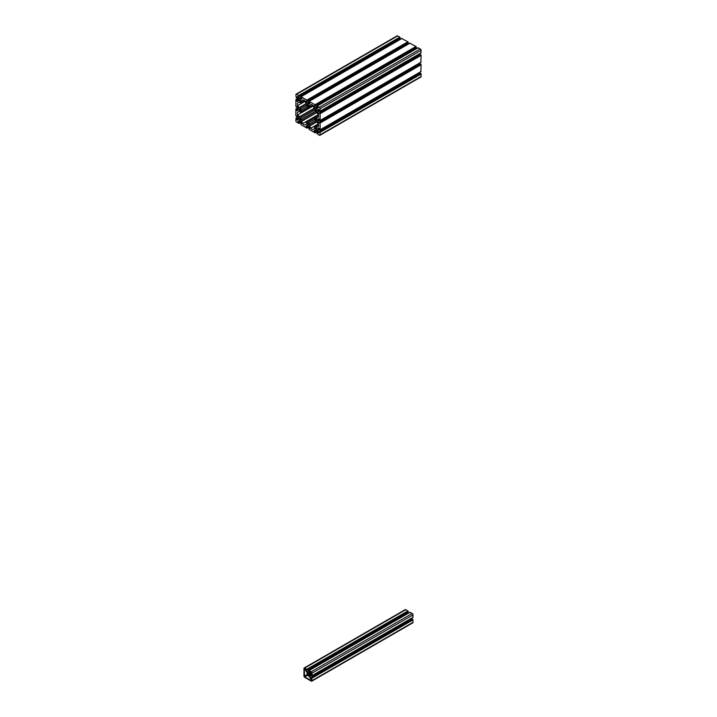 <?xml version="1.0" encoding="UTF-8"?>
<svg xmlns="http://www.w3.org/2000/svg" width="717" height="717" viewBox="0 0 717 717"><rect width="100%" height="100%" fill="white"/><g stroke="black" fill="none" stroke-linecap="round" stroke-linejoin="round"><path stroke-width="1.08" d="M299.921 120.205A0.968 0.565 60 0 1 299.921 118.619A0.968 0.565 60 0 1 299.921 120.205M316.08 129.535A0.968 0.565 60 0 1 316.08 127.949A0.968 0.565 60 0 1 316.08 129.535M299.921 110.875A0.968 0.565 60 0 1 299.921 109.289A0.968 0.565 60 0 1 299.921 110.875M316.08 120.205A0.968 0.565 60 0 1 316.08 118.619A0.968 0.565 60 0 1 316.08 120.205M307.996 106.206A0.968 0.565 60 0 1 307.996 104.619A0.968 0.565 60 0 1 307.996 106.206M307.996 124.866A0.968 0.565 60 0 1 307.996 123.279A0.968 0.565 60 0 1 307.996 124.866M316.08 110.875A0.968 0.565 60 0 1 316.08 109.289A0.968 0.565 60 0 1 316.08 110.875M299.921 101.545A0.968 0.565 60 0 1 299.921 99.959A0.968 0.565 60 0 1 299.921 101.545M313.186 129.508L313.186 129.508A2.285 1.317 60 0 1 312.038 129.392A2.285 1.317 60 0 1 310.9 128.182L309.654 126.031L309.502 124.05L307.369 121.899L306.491 122.311L306.347 124.122L305.101 124.839A2.285 1.317 60 0 1 303.954 124.722A2.285 1.317 60 0 1 302.816 123.521L301.57 121.37L301.427 119.38L297.806 114.845A2.285 1.317 60 0 1 297.806 112.21L299.052 111.493L300.692 112.273L301.481 111.718L300.692 108.787L299.052 107.667L297.806 105.516A2.285 1.317 60 0 1 297.806 102.881L299.052 102.164L300.548 102.925L301.427 102.513L301.57 100.703L302.816 99.986A2.285 1.317 60 0 1 305.101 101.303L307.369 106.86L308.633 107.586L309.502 107.183L309.654 105.372L310.9 104.655A2.285 1.317 60 0 1 313.186 105.973L315.301 111.368L316.95 112.488L318.187 114.648A2.285 1.317 60 0 1 318.187 117.283L316.95 118L315.301 117.221L307.226 121.89L314.566 117.651L315.301 120.707L316.95 121.818L318.187 123.978A2.285 1.317 60 0 1 318.187 126.613L316.95 127.33L315.301 126.55L314.512 127.106L314.422 128.791L313.186 129.508M297.008 101.402L297.134 101.429A7.143 4.123 -120 0 0 297.716 101.187A7.143 4.123 -120 0 0 298.191 100.819A1.138 0.663 -120 0 0 298.353 100.362L298.353 99.331A1.138 0.663 -120 0 0 298.191 98.686A7.143 4.123 -120 0 0 297.134 96.858L296.73 97.906L296.184 97.664L295.879 94.689A1.138 0.663 60 0 1 296.112 94.16A1.138 0.663 60 0 1 296.686 94.223L299.114 95.97L299.052 96.571L297.94 96.401A7.143 4.123 -120 0 0 298.989 98.229A1.138 0.663 -120 0 0 299.473 98.686L300.36 99.197A1.138 0.663 -120 0 0 300.844 99.296A7.143 4.123 -120 0 0 301.4 99.063A7.143 4.123 -120 0 0 301.893 98.677L300.728 97.369L301.032 96.723L306.885 100.111L307.136 101.231L306.025 101.061A7.143 4.123 -120 0 0 307.073 102.889A1.138 0.663 -120 0 0 307.557 103.356L308.444 103.866A1.138 0.663 -120 0 0 308.928 103.956A7.143 4.123 -120 0 0 309.484 103.723A7.143 4.123 -120 0 0 309.977 103.347L308.803 102.038L309.108 101.393L314.969 104.772L315.211 105.901L314.1 105.731A7.143 4.123 -120 0 0 315.157 107.559A1.138 0.663 -120 0 0 315.632 108.016L316.52 108.527A1.138 0.663 -120 0 0 317.004 108.626A7.143 4.123 -120 0 0 317.559 108.392A7.143 4.123 -120 0 0 318.052 108.007L316.977 106.035L319.307 107.281A1.138 0.663 60 0 1 320.123 108.679L320.033 111.323L318.859 109.405A7.143 4.123 -120 0 0 318.285 109.647A7.143 4.123 -120 0 0 317.801 110.006A1.138 0.663 -120 0 0 317.649 110.472L317.649 111.493A1.138 0.663 -120 0 0 317.801 112.148A7.143 4.123 -120 0 0 318.859 113.967L319.271 112.927L320.123 113.698L320.123 120.465L319.415 120.402L318.859 118.735A7.143 4.123 -120 0 0 318.285 118.977A7.143 4.123 -120 0 0 317.801 119.336A1.138 0.663 -120 0 0 317.649 119.802L317.649 120.823A1.138 0.663 -120 0 0 317.801 121.478A7.143 4.123 -120 0 0 318.859 123.297L319.271 122.257L320.123 123.028L320.123 129.795L319.415 129.732L318.859 128.065A7.143 4.123 -120 0 0 318.285 128.307A7.143 4.123 -120 0 0 317.801 128.666A1.138 0.663 -120 0 0 317.649 129.132L317.649 130.153A1.138 0.663 -120 0 0 317.801 130.808A7.143 4.123 -120 0 0 318.859 132.627L319.271 131.587L319.818 131.829L320.123 134.805A1.138 0.663 60 0 1 319.881 135.334A1.138 0.663 60 0 1 319.307 135.271L316.887 133.523L316.95 132.923L318.052 133.093A7.143 4.123 -120 0 0 317.004 131.265A1.138 0.663 -120 0 0 316.52 130.808L315.632 130.297A1.138 0.663 -120 0 0 315.157 130.198A7.143 4.123 -120 0 0 314.593 130.431A7.143 4.123 -120 0 0 314.1 130.817L315.274 132.125L314.969 132.762L309.108 129.383L308.866 128.262L309.977 128.433A7.143 4.123 -120 0 0 308.928 126.604A1.138 0.663 -120 0 0 308.444 126.138L307.557 125.627A1.138 0.663 -120 0 0 307.073 125.538A7.143 4.123 -120 0 0 306.517 125.771A7.143 4.123 -120 0 0 306.025 126.147L307.19 127.456L306.885 128.101L301.032 124.722L300.781 123.593L301.893 123.763A7.143 4.123 -120 0 0 300.844 121.935A1.138 0.663 -120 0 0 300.36 121.478L299.473 120.967A1.138 0.663 -120 0 0 298.989 120.868A7.143 4.123 -120 0 0 298.433 121.101A7.143 4.123 -120 0 0 297.94 121.487L299.025 123.458L296.686 122.213A1.138 0.663 60 0 1 295.879 120.815L295.969 118.162L297.134 120.089A7.143 4.123 -120 0 0 297.716 119.847A7.143 4.123 -120 0 0 298.191 119.488A1.138 0.663 -120 0 0 298.353 119.022L298.353 118A1.138 0.663 -120 0 0 298.191 117.346A7.143 4.123 -120 0 0 297.134 115.518L296.73 116.566L295.879 115.795L295.879 109.029L296.587 109.092L297.134 110.759A7.143 4.123 -120 0 0 297.716 110.517A7.143 4.123 -120 0 0 298.191 110.158A1.138 0.663 -120 0 0 298.353 109.692L298.353 108.67A1.138 0.663 -120 0 0 298.191 108.016A7.143 4.123 -120 0 0 297.134 106.188L296.73 107.236L295.879 106.466L295.879 99.699L296.587 99.762L297.008 101.402M296.112 94.16L397.119 35.85A1.138 0.663 60 0 1 397.693 35.904L399.808 37.132L400.05 38.252L299.114 96.436L400.113 38.126M399.261 38.709A7.143 4.123 -120 0 0 399.772 39.578M401.726 38.593L407.892 41.792L408.134 42.921L307.19 101.097L408.197 42.787M407.337 43.378A7.143 4.123 -120 0 0 407.848 44.239M409.81 43.253L415.968 46.462L416.218 47.582L315.274 105.766L416.272 47.456M415.421 48.039A7.143 4.123 -120 0 0 415.932 48.908M417.886 47.922L420.314 48.971A1.138 0.663 60 0 1 421.121 50.369L420.816 52.995M418.988 54.196A7.143 4.123 -120 0 0 419.481 55.066M420.216 54.743L421.121 55.379L420.816 62.325M418.988 63.526A7.143 4.123 -120 0 0 419.481 64.405M420.216 64.073L421.121 64.709L420.816 71.655M418.988 72.856A7.143 4.123 -120 0 0 419.481 73.734M420.216 73.403L421.121 74.048L421.121 76.495A1.138 0.663 60 0 1 420.888 77.015L319.881 135.334M318.509 124.704L315.301 126.55L318.509 124.704M318.509 115.374L315.301 117.221L318.509 115.374M310.9 104.646L309.654 105.372L310.9 104.646M301.427 111.843L309.502 107.183M302.816 99.986L301.57 100.703L302.816 99.986M304.635 100.667L301.427 102.513M299.052 102.164L297.806 102.881L299.052 102.164M312.72 105.327L300.692 112.273L312.72 105.327M299.052 111.493L297.806 112.21L299.052 111.493M307.996 675.351A0.968 0.565 60 0 1 307.996 673.765A0.968 0.565 60 0 1 307.996 675.351M304.537 676.364L304.367 668.728L305.066 668.674L305.576 669.741A1.138 0.663 -120 0 0 305.738 670.395A7.717 4.454 -120 0 0 306.813 672.259A1.712 0.986 -120 0 0 307.405 672.869L307.468 673.263A1.425 0.825 -120 0 0 307.288 673.326A1.425 0.825 -120 0 0 307.154 673.433L307.145 674.858L304.537 676.364M310.506 673.613L310.129 672.824A0.914 0.529 -120 0 0 310.264 672.447L310.291 671.533L311.232 672.044A0.798 0.466 60 0 1 311.796 673.021L311.77 674.088L310.963 673.657A0.914 0.529 -120 0 0 310.569 673.586L311.778 672.869M311.734 677.655L312.038 680.63A1.138 0.663 60 0 1 311.805 681.15A1.138 0.663 60 0 1 311.232 681.096L304.77 677.359A1.138 0.663 60 0 1 303.954 675.961L303.954 668.495A1.138 0.663 60 0 1 304.196 667.975A1.138 0.663 60 0 1 304.77 668.029L307.19 669.777L306.993 670.368L306.123 669.454L306.06 670.287A7.143 4.123 -120 0 0 307.073 672.035A1.138 0.663 -120 0 0 307.557 672.501L308.444 673.012A1.138 0.663 -120 0 0 308.928 673.102A7.143 4.123 -120 0 0 309.484 672.869A7.143 4.123 -120 0 0 309.941 672.528L308.893 670.52L311.232 671.766A1.138 0.663 60 0 1 312.038 673.164L311.949 675.808L310.73 673.899A7.143 4.123 -120 0 0 310.201 674.123A7.143 4.123 -120 0 0 309.726 674.491A1.138 0.663 -120 0 0 309.565 674.957L309.565 675.979A1.138 0.663 -120 0 0 309.726 676.624A7.143 4.123 -120 0 0 310.73 678.381L311.483 678.739L311.187 677.404L311.734 677.655L412.741 619.336L413.046 622.311A1.138 0.663 60 0 1 412.804 622.84L311.805 681.15M304.196 667.975L405.195 609.665A1.138 0.663 60 0 1 405.768 609.719L407.892 610.947L408.134 612.067L307.19 670.243L408.197 611.933M407.337 612.524A7.143 4.123 -120 0 0 407.848 613.385M409.81 612.399L412.23 613.447A1.138 0.663 60 0 1 413.046 614.845L412.741 617.471M410.904 618.681A7.143 4.123 -120 0 0 411.397 619.551M412.132 619.219L412.741 619.336M309.332 674.643L308.848 674.419A1.425 0.825 -120 0 0 308.552 673.899L308.588 673.371A1.488 0.86 -120 0 0 309.09 673.415A7.484 4.32 -120 0 0 309.654 673.182A7.484 4.32 -120 0 0 309.789 673.093L310.174 673.738A7.484 4.32 -120 0 0 310.022 673.819A7.484 4.32 -120 0 0 309.529 674.195A1.488 0.86 -120 0 0 309.332 674.643L309.233 674.688M307.315 675.154L308.534 675.862A1.425 0.825 -120 0 0 308.713 675.799A1.425 0.825 -120 0 0 308.848 675.683L309.17 675.925A1.712 0.986 -120 0 0 309.403 676.74A7.717 4.454 -120 0 0 310.479 678.605A1.138 0.663 -120 0 0 310.963 679.071L311.635 680.048L311.232 680.63L304.779 676.902L307.315 675.154M298.209 100.81L297.134 101.429M298.209 110.14L297.134 110.759M298.209 119.47L297.134 120.089M397.693 35.904L296.686 94.223M399.808 37.132L298.81 95.442M400.113 37.66L299.114 95.97M300.728 97.225L298.989 98.229M301.041 97.781L299.473 98.686M301.866 98.328L300.36 99.197M301.884 98.695L300.844 99.296M402.031 38.413L301.032 96.723M407.892 41.792L306.885 100.111M408.197 42.321L307.19 100.631M308.803 101.886L307.073 102.889M309.126 102.45L307.557 103.356M309.95 102.997L308.444 103.866M309.959 103.356L308.928 103.956M410.115 43.083L309.108 101.393M415.968 46.462L314.969 104.772M416.272 46.99L315.274 105.3M316.887 106.555L315.157 107.559M317.201 107.111L315.632 108.016M318.025 107.658L316.52 108.527M318.043 108.025L317.004 108.626M418.19 47.743L317.192 106.053M420.314 48.971L319.307 107.281M421.121 50.369L320.123 108.679M421.121 52.816L320.123 111.135M318.841 109.405L317.801 110.006M319.155 109.602L317.649 110.472M319.208 110.588L317.649 111.493M319.54 111.144L317.801 112.148M420.413 54.626L319.415 112.936M420.816 54.859L319.818 113.169M421.121 55.379L320.123 113.698M421.121 62.146L320.123 120.465M318.841 118.744L317.801 119.336M319.155 118.932L317.649 119.802M319.208 119.927L317.649 120.823M319.54 120.474L317.801 121.478M420.413 63.956L319.415 122.266M420.816 64.189L319.818 122.499M421.121 64.709L320.123 123.028M421.121 71.476L320.123 129.795M318.841 128.074L317.801 128.666M319.155 128.262L317.649 129.132M319.208 129.257L317.649 130.153M319.54 129.804L317.801 130.808M420.413 73.286L319.415 131.596M420.816 73.519L319.818 131.829M421.121 74.048L320.123 132.358M421.121 76.495L320.123 134.805M317.783 132.537L317.093 132.941M315.175 130.198L314.1 130.817M315.847 130.413L314.279 131.319M316.627 130.87L315.068 131.776M316.932 131.166L315.274 132.125M317.165 131.498L315.274 132.591M309.699 127.877L309.009 128.271M307.091 125.529L306.025 126.147M307.763 125.753L306.195 126.649M308.543 126.21L306.993 127.106M308.848 126.506L307.19 127.456M309.081 126.837L307.19 127.922M301.624 123.207L300.925 123.611M299.007 120.868L297.94 121.487M299.679 121.083L298.12 121.989M300.468 121.54L298.908 122.446M300.773 121.836L299.114 122.795M300.997 122.168L299.114 123.261M298.075 117.095L296.184 118.188M298.245 117.463L296.587 118.422M298.344 117.866L296.784 118.771M298.353 118.78L296.784 119.685M297.474 116.037L296.784 116.441L297.474 116.037M298.075 107.765L296.184 108.859M298.245 108.133L296.587 109.092M298.344 108.536L296.784 109.441M298.353 109.45L296.784 110.355M297.474 106.708L296.784 107.111L297.474 106.708M298.075 98.435L296.184 99.529M298.245 98.803L296.587 99.762M298.344 99.206L296.784 100.111M298.353 100.12L296.784 101.025M297.474 97.378L296.784 97.781L297.474 97.378M318.187 114.648L302.816 123.521M314.512 117.776L307.369 121.899M314.512 119.237L308.633 122.634M314.575 119.434L308.776 122.786M315.301 120.707L309.502 124.05M315.444 120.85L309.565 124.247M316.735 121.594L309.565 125.735M316.95 121.818L309.654 126.031M318.187 123.978L310.9 128.182M318.536 124.785L315.444 126.568M318.5 126.291L316.735 127.312M318.536 115.455L315.444 117.238M318.5 116.961L316.735 117.982M311.33 104.548L309.565 105.569M312.657 105.265L309.565 107.048M303.255 99.878L301.481 100.9M304.582 100.604L301.481 102.388M305.101 101.303L297.806 105.516M306.347 103.463L299.052 107.667M306.437 103.759L299.267 107.9M306.437 105.247L300.548 108.643M306.491 105.444L300.692 108.787M307.226 106.708L301.427 110.051M307.369 106.86L301.481 110.257M308.633 107.586L301.481 111.718M313.186 105.973L297.806 114.845M314.422 108.124L299.052 117.005M314.512 108.428L299.267 117.23M314.512 109.907L300.548 117.973M314.575 110.104L300.692 118.117M315.301 111.377L301.427 119.38M315.444 111.52L301.481 119.587M316.735 112.264L301.481 121.065M316.95 112.488L301.57 121.37M311.796 673.182L310.963 673.657M311.787 672.887L310.569 673.586M311.097 671.963L310.264 672.447M311.465 672.232L310.085 673.03M311.743 672.725L310.371 673.523M307.082 674.616L304.367 676.185M413.046 619.864L312.038 678.174M413.046 622.311L312.038 680.63M405.768 609.719L304.77 668.029M407.892 610.947L306.885 669.257M408.197 611.467L307.19 669.777M306.482 669.49L305.98 669.777M306.58 669.615L305.98 669.965M306.58 669.992L306.06 670.287M308.803 671.031L307.073 672.035M309.126 671.596L307.557 672.501M310.022 672.098L308.444 673.012M309.959 672.51L308.928 673.102M410.115 612.228L309.108 670.538M412.23 613.447L311.232 671.766M413.046 614.845L312.038 673.164M413.046 617.301L312.038 675.611M310.757 673.89L309.726 674.491M311.142 674.043L309.565 674.957M311.133 675.073L309.565 675.979M311.456 675.629L309.726 676.624M311.25 678.076L310.73 678.381M311.581 678.264L310.972 678.614M311.635 678.407L311.133 678.703M412.338 619.103L311.33 677.422M309.17 673.388L308.507 673.783M309.896 673.12L308.552 673.899M310.192 673.63L308.848 674.419M309.601 674.132L308.928 674.518M307.494 675.333L304.779 676.902M400.05 38.252L299.052 96.571M401.816 38.395L300.817 96.705M408.134 42.921L307.136 101.231M409.9 43.056L308.893 101.375M416.218 47.582L315.211 105.901M417.975 47.725L316.977 106.035M421.031 53.013L320.033 111.323M420.27 54.609L319.271 112.927M421.031 62.343L320.033 120.653M420.27 63.938L319.271 122.257M421.031 71.673L320.033 129.983M420.27 73.268L319.271 131.587M317.739 132.466L316.95 132.923M317.228 131.605L315.184 132.788M309.663 127.805L308.866 128.262M309.152 126.936L307.1 128.119M301.579 123.136L300.781 123.593M301.068 122.275L299.025 123.458M298.012 116.988L295.969 118.162M297.519 116.109L296.73 116.566M298.012 107.658L295.969 108.832M297.519 106.779L296.73 107.236M298.012 98.319L295.969 99.502M297.519 97.449L296.73 97.906M307.494 673.146L307.01 673.424M408.134 612.067L307.136 670.377M409.9 612.201L308.893 670.52M412.956 617.498L311.949 675.808M412.194 619.094L311.187 677.404M308.973 675.71L308.489 675.988"/></g></svg>
